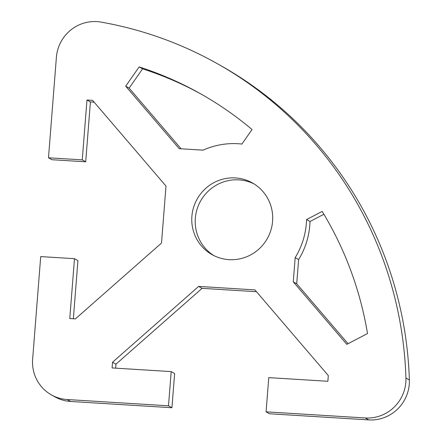 <?xml version="1.0" encoding="UTF-8"?>
<svg xmlns="http://www.w3.org/2000/svg" width="442" height="442" viewBox="0 0 442 442"><rect width="100%" height="100%" fill="white"/><g stroke="black" fill="none" stroke-linecap="round" stroke-linejoin="round"><path stroke-width="0.66" d="M254.084 183.933A41.139 40.255 -60.7 0 0 195.336 218.232A41.139 40.255 -60.7 0 0 213.834 255.587M191.894 216.298A41.139 40.255 119.3 0 1 252.388 182.922A41.139 40.255 119.3 0 1 272.581 221.287A41.139 40.255 119.3 0 1 212.094 254.664A41.139 40.255 119.3 0 1 191.894 216.298M51.421 394.899L54.863 396.828A38.272 37.448 -60.7 0 0 70.609 401.469L171.938 407.728L168.496 405.8L67.173 399.535A38.272 37.448 119.3 0 1 51.421 394.899A38.272 37.448 119.3 0 1 32.636 359.208L40.708 256.598L74.488 258.686L69.775 318.544L75.405 318.892L161.507 243.061L165.993 186.054L92.605 100.367L86.975 100.019L82.262 159.871L48.487 157.783L56.394 57.289A38.272 37.448 119.3 0 1 101.069 22.1A382.711 374.484 119.3 0 1 217.066 63.538A382.711 374.484 119.3 0 1 405.927 378.048A38.272 37.448 119.3 0 1 365.307 417.966L266.073 411.833L269.51 413.762L368.744 419.9A38.272 37.448 -60.7 0 0 409.364 379.976A382.711 374.484 -60.7 0 0 220.503 65.471L217.066 63.538M74.488 258.686L77.925 260.62L73.35 318.765M94.157 102.179L90.411 101.947L85.704 161.805L51.929 159.717L48.487 157.783M256.482 291.709L202.077 288.344L115.97 364.169L115.655 368.164M168.496 405.8L171.192 371.595L174.629 373.529L171.938 407.728M201.911 94.538A348.263 340.782 -60.7 0 0 142.578 68.836L129.13 88.113L181.109 148.799M323.887 214.26L310.002 221.503A75.588 73.963 119.3 0 1 298.615 259.581L296.709 283.775L348.036 343.705M171.192 371.595L112.08 367.943L112.533 362.241L198.635 286.41L254.929 289.891L328.318 375.584L327.87 381.28L268.764 377.628L266.073 411.833M322.174 211.425A348.263 340.782 119.3 0 1 367.512 333.544L346.804 344.346L293.273 281.847L295.179 257.647A75.588 73.963 -60.7 0 0 306.56 219.569L322.174 211.425M139.136 66.902A348.263 340.782 119.3 0 1 200.198 93.571A348.263 340.782 119.3 0 1 252.034 129.528L241.89 144.064A75.588 73.963 -60.7 0 0 203.116 150.158L179.22 148.683L125.688 86.179L139.136 66.902L142.578 68.836M129.13 88.113L125.688 86.179M85.704 161.805L82.262 159.871M90.411 101.947L86.975 100.019M296.709 283.775L293.273 281.847M298.615 259.581L295.179 257.647M310.002 221.503L306.56 219.569M115.97 364.169L112.533 362.241M202.077 288.344L198.635 286.41M70.609 401.469L67.173 399.535M409.364 379.976L405.927 378.048M365.307 417.966L368.744 419.9"/></g></svg>
